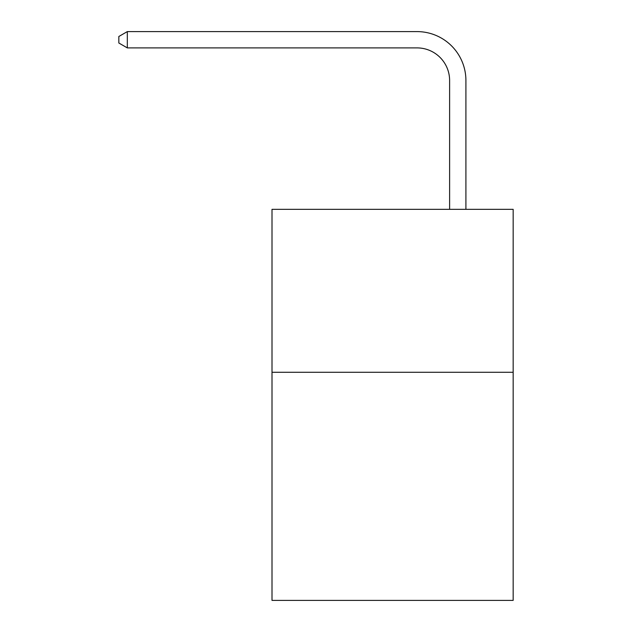 <?xml version="1.0" encoding="UTF-8"?>
<svg xmlns="http://www.w3.org/2000/svg" width="632" height="632" viewBox="0 0 632 632"><rect width="100%" height="100%" fill="white"/><g stroke="black" fill="none" stroke-linecap="round" stroke-linejoin="round"><path stroke-width="0.95" d="M513.16 372.28L513.16 600.4L272.005 600.4L272.005 209.334L513.16 209.334L513.16 372.28L272.005 372.28M449.613 209.334L449.613 80.485A32.587 32.587 0 0 0 417.025 47.898L127.316 47.898L118.84 43.008L118.84 36.49L127.316 31.6L417.025 31.6A48.885 48.885 0 0 1 465.91 80.485L465.91 209.334M449.613 80.485A32.587 32.587 0 0 0 417.025 47.898A32.587 32.587 0 0 1 449.613 80.485A32.587 32.587 0 0 0 417.025 47.898A32.587 32.587 0 0 1 449.613 80.485A32.587 32.587 0 0 0 417.025 47.898A32.587 32.587 0 0 1 449.613 80.485A32.587 32.587 0 0 0 417.025 47.898A32.587 32.587 0 0 1 449.613 80.485A32.587 32.587 0 0 0 417.025 47.898A32.587 32.587 0 0 1 449.613 80.485A32.587 32.587 0 0 0 417.025 47.898A32.587 32.587 0 0 1 449.613 80.485A32.587 32.587 0 0 0 417.025 47.898A32.587 32.587 0 0 1 449.613 80.485A32.587 32.587 0 0 0 417.025 47.898A32.587 32.587 0 0 1 449.613 80.485A32.587 32.587 0 0 0 417.025 47.898A32.587 32.587 0 0 1 449.613 80.485A32.587 32.587 0 0 0 417.025 47.898A32.587 32.587 0 0 1 449.613 80.485A32.587 32.587 0 0 0 417.025 47.898A32.587 32.587 0 0 1 449.613 80.485A32.587 32.587 0 0 0 417.025 47.898A32.587 32.587 0 0 1 449.613 80.485A32.587 32.587 0 0 0 417.025 47.898A32.587 32.587 0 0 1 449.613 80.485A32.587 32.587 0 0 0 417.025 47.898A32.587 32.587 0 0 1 449.613 80.485A32.587 32.587 0 0 0 417.025 47.898M127.316 47.898L127.316 31.6L417.025 31.6"/></g></svg>

